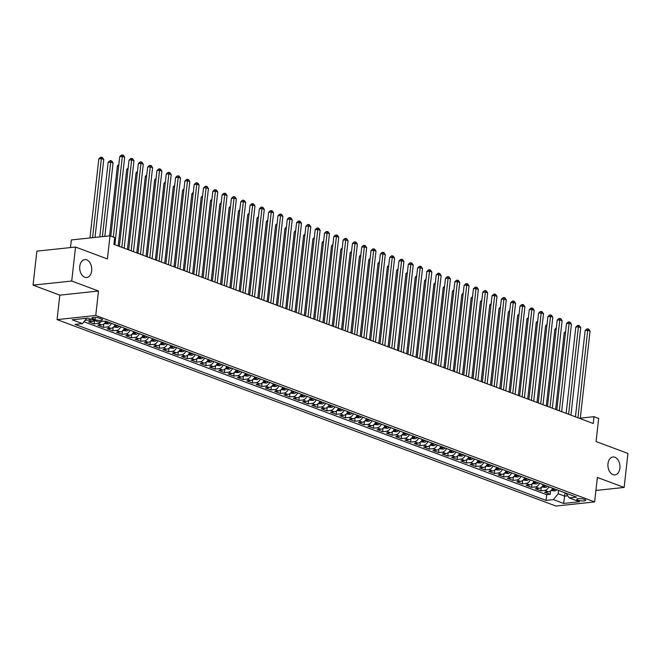 <?xml version="1.0" encoding="UTF-8"?>
<svg xmlns="http://www.w3.org/2000/svg" width="661" height="661" viewBox="0 0 661 661"><rect width="100%" height="100%" fill="white"/><g stroke="black" fill="none" stroke-linecap="round" stroke-linejoin="round"><path stroke-width="0.99" d="M607.988 463.708A9.014 5.99 -96.1 0 1 612.987 456.974A9.014 5.99 -96.1 0 1 619.902 468.162A9.014 5.99 -96.1 0 1 614.895 474.895A9.014 5.99 -96.1 0 1 607.988 463.708M79.774 266.325A9.014 5.99 -96.1 0 1 84.782 259.591A9.014 5.99 -96.1 0 1 91.689 270.779A9.014 5.99 -96.1 0 1 86.69 277.513A9.014 5.99 -96.1 0 1 79.774 266.325M584.572 499.419A4.503 1.066 -173.6 0 0 579.689 498.609A4.503 1.066 -173.6 0 0 576.747 499.278A4.503 1.066 -173.6 0 0 577.879 500.137A4.503 1.066 -173.6 0 0 582.762 500.947A4.503 1.066 -173.6 0 0 585.704 500.278A4.503 1.066 -173.6 0 0 584.572 499.419M57.061 319.618L555.959 506.045L594.636 501.922L95.738 315.495L57.061 319.618L59.812 295.145L98.489 291.022L71.727 281.024L33.05 285.139L59.812 295.145M33.05 285.139L36.859 251.147L75.536 247.032L107.421 258.947L110.007 235.828L71.338 239.943L70.479 247.569M595.916 490.454L624.141 487.446L627.95 453.454L596.073 441.54L598.668 418.43L594.008 416.686L580.3 418.149M71.727 281.024L75.536 247.032M94.465 320.494A5.635 3.991 110.5 0 1 92.366 321.386L88.549 321.791L94.135 323.882L94.515 320.511M105.859 321.238A5.635 3.991 -69.5 0 1 101.678 324.865L97.861 325.27L103.447 327.36L103.827 323.931M115.163 324.716A5.635 3.991 -69.5 0 1 110.982 328.343L107.165 328.748L112.75 330.839L113.138 327.41M124.475 328.195A5.635 3.991 -69.5 0 1 120.294 331.822L116.476 332.227L122.062 334.317L122.442 330.888M133.778 331.673A5.635 3.991 -69.5 0 1 129.597 335.301L125.78 335.705L131.365 337.796L131.754 334.367M143.09 335.152A5.635 3.991 -69.5 0 1 138.909 338.779L135.092 339.184L140.677 341.274L141.057 337.845M152.394 338.63A5.635 3.991 -69.5 0 1 148.213 342.258L144.395 342.662L149.981 344.753L150.369 341.324M161.705 342.101A5.635 3.991 -69.5 0 1 157.525 345.736L153.707 346.141L159.293 348.231L159.673 344.794M171.009 345.579A5.635 3.991 -69.5 0 1 166.828 349.215L163.011 349.619L168.596 351.71L168.985 348.273M180.321 349.058A5.635 3.991 -69.5 0 1 176.14 352.693L172.323 353.098L177.908 355.18L178.288 351.751M189.624 352.536A5.635 3.991 -69.5 0 1 185.444 356.172L181.626 356.576L187.212 358.659L187.6 355.23M198.936 356.015A5.635 3.991 -69.5 0 1 194.755 359.65L190.938 360.055L196.524 362.137L196.904 358.708M208.24 359.493A5.635 3.991 -69.5 0 1 204.059 363.129L200.242 363.533L205.827 365.616L206.215 362.187M217.552 362.972A5.635 3.991 -69.5 0 1 213.371 366.607L209.554 367.012L215.139 369.094L215.519 365.665M226.855 366.45A5.635 3.991 -69.5 0 1 222.674 370.086L218.857 370.49L224.443 372.573L224.831 369.144M236.167 369.929A5.635 3.991 -69.5 0 1 231.986 373.556L228.169 373.969L233.754 376.051L234.134 372.622M245.471 373.407A5.635 3.991 -69.5 0 1 241.29 377.034L237.473 377.448L243.058 379.53L243.446 376.101M254.782 376.886A5.635 3.991 -69.5 0 1 250.602 380.513L246.784 380.926L252.37 383.008L252.75 379.579M264.086 380.364A5.635 3.991 -69.5 0 1 259.905 383.991L256.088 384.396L261.673 386.487L262.062 383.058M273.398 383.843A5.635 3.991 -69.5 0 1 269.217 387.47L265.4 387.875L270.985 389.965L271.365 386.536M282.701 387.321A5.635 3.991 -69.5 0 1 278.521 390.948L274.703 391.353L280.289 393.444L280.677 390.015M292.013 390.8A5.635 3.991 -69.5 0 1 287.832 394.427L284.015 394.832L289.601 396.922L289.981 393.493M301.317 394.278A5.635 3.991 -69.5 0 1 297.136 397.905L293.319 398.31L298.904 400.401L299.293 396.972M310.629 397.757A5.635 3.991 -69.5 0 1 306.448 401.384L302.631 401.789L308.216 403.879L308.596 400.45M319.932 401.235A5.635 3.991 -69.5 0 1 315.751 404.863L311.934 405.267L317.52 407.358L317.908 403.929M329.244 404.714A5.635 3.991 -69.5 0 1 325.063 408.341L321.246 408.746L326.831 410.836L327.212 407.407M338.548 408.192A5.635 3.991 -69.5 0 1 334.367 411.82L330.55 412.224L336.135 414.315L336.523 410.886M347.86 411.671A5.635 3.991 -69.5 0 1 343.679 415.298L339.861 415.703L345.447 417.793L345.827 414.356M357.163 415.141A5.635 3.991 -69.5 0 1 352.982 418.777L349.165 419.181L354.75 421.272L355.139 417.835M366.475 418.62A5.635 3.991 -69.5 0 1 362.294 422.255L358.477 422.66L364.062 424.75L364.442 421.313M375.779 422.098A5.635 3.991 -69.5 0 1 371.598 425.734L367.78 426.138L373.366 428.221L373.754 424.792M385.082 425.577A5.635 3.991 -69.5 0 1 380.91 429.212L377.092 429.617L382.678 431.699L383.058 428.27M394.394 429.055A5.635 3.991 -69.5 0 1 390.213 432.691L386.396 433.095L391.981 435.178L392.37 431.749M403.697 432.534A5.635 3.991 -69.5 0 1 399.525 436.169L395.708 436.574L401.293 438.656L401.673 435.227M413.009 436.012A5.635 3.991 -69.5 0 1 408.829 439.648L405.011 440.052L410.597 442.135L410.985 438.706M422.313 439.491A5.635 3.991 -69.5 0 1 418.14 443.118L414.323 443.531L419.909 445.613L420.289 442.184M431.625 442.969A5.635 3.991 -69.5 0 1 427.444 446.596L423.627 447.01L429.212 449.092L429.6 445.663M440.928 446.448A5.635 3.991 -69.5 0 1 436.756 450.075L432.938 450.488L438.524 452.57L438.904 449.141M450.24 449.926A5.635 3.991 -69.5 0 1 446.059 453.553L442.242 453.967L447.828 456.049L448.216 452.62M459.544 453.405A5.635 3.991 -69.5 0 1 455.371 457.032L451.554 457.437L457.139 459.527L457.519 456.098M468.856 456.883A5.635 3.991 -69.5 0 1 464.675 460.51L460.857 460.915L466.443 463.006L466.831 459.577M478.159 460.362A5.635 3.991 -69.5 0 1 473.987 463.989L470.169 464.394L475.755 466.484L476.135 463.055M487.471 463.84A5.635 3.991 -69.5 0 1 483.29 467.467L479.473 467.872L485.058 469.963L485.447 466.534M496.775 467.319A5.635 3.991 -69.5 0 1 492.602 470.946L488.785 471.351L494.37 473.441L494.75 470.012M506.086 470.797A5.635 3.991 -69.5 0 1 501.906 474.424L498.088 474.829L503.674 476.92L504.062 473.491M515.39 474.276A5.635 3.991 -69.5 0 1 511.217 477.903L507.4 478.308L512.986 480.398L513.366 476.969M524.702 477.754A5.635 3.991 -69.5 0 1 520.521 481.382L516.704 481.786L522.289 483.877L522.677 480.448M534.005 481.233A5.635 3.991 -69.5 0 1 529.833 484.86L526.016 485.265L531.601 487.355L531.981 483.926M543.317 484.711A5.635 3.991 -69.5 0 1 539.136 488.339L535.319 488.743L540.905 490.834L541.293 487.397M110.007 235.828L114.667 237.563L113.899 244.363L593.248 423.486L594.008 416.686M92.961 318.875L95.01 319.643A4.363 1.025 -173.6 0 0 99.745 320.428A4.363 1.025 -173.6 0 0 102.587 319.784A4.363 1.025 -173.6 0 0 101.497 318.949L99.447 318.189A4.363 1.025 -173.6 0 0 94.713 317.404A4.363 1.025 -173.6 0 0 91.871 318.048A4.363 1.025 -173.6 0 0 92.961 318.875L93.118 317.478M565.849 493.131L569.278 497.923L576.59 497.146L105.628 321.147L98.307 321.932L88.07 318.106L72.181 319.792L82.418 323.617L75.106 324.402L546.069 500.394L553.389 499.617L558.181 493.726L564.692 496.163L567.782 495.833M569.278 497.923L579.515 501.749L563.626 503.442L553.389 499.617M90.747 319.106A5.635 3.991 110.5 0 1 88.648 319.998L85.062 320.378M83.939 321.75L546.713 494.684L550.216 494.312L550.596 490.875M552.621 488.182A5.635 3.991 -69.5 0 1 548.448 491.817L544.631 492.222L550.216 494.312M548.903 486.793A5.635 3.991 110.5 0 1 544.722 490.421L540.905 490.834M539.591 483.315A5.635 3.991 110.5 0 1 535.41 486.942L531.601 487.355M530.287 479.836A5.635 3.991 110.5 0 1 526.106 483.472L522.289 483.877M520.975 476.358A5.635 3.991 110.5 0 1 516.795 479.993L512.986 480.398M511.672 472.879A5.635 3.991 110.5 0 1 507.491 476.515L503.674 476.92M502.36 469.401A5.635 3.991 110.5 0 1 498.179 473.036L494.37 473.441M493.056 465.922A5.635 3.991 110.5 0 1 488.876 469.558L485.058 469.963M483.745 462.444A5.635 3.991 110.5 0 1 479.564 466.079L475.755 466.484M474.441 458.965A5.635 3.991 110.5 0 1 470.26 462.601L466.443 463.006M465.129 455.495A5.635 3.991 110.5 0 1 460.948 459.122L457.139 459.527M455.826 452.017A5.635 3.991 110.5 0 1 451.645 455.644L447.828 456.049M446.514 448.538A5.635 3.991 110.5 0 1 442.333 452.165L438.524 452.57M437.21 445.06A5.635 3.991 110.5 0 1 433.029 448.687L429.212 449.092M427.898 441.581A5.635 3.991 110.5 0 1 423.718 445.208L419.909 445.613M418.595 438.103A5.635 3.991 110.5 0 1 414.414 441.73L410.597 442.135M409.283 434.624A5.635 3.991 110.5 0 1 405.102 438.251L401.293 438.656M399.979 431.146A5.635 3.991 110.5 0 1 395.799 434.773L391.981 435.178M390.668 427.667A5.635 3.991 110.5 0 1 386.487 431.294L382.678 431.699M381.364 424.188A5.635 3.991 110.5 0 1 377.183 427.816L373.366 428.221M372.052 420.71A5.635 3.991 110.5 0 1 367.871 424.337L364.062 424.75M362.749 417.231A5.635 3.991 110.5 0 1 358.568 420.859L354.75 421.272M353.437 413.753A5.635 3.991 110.5 0 1 349.256 417.38L345.447 417.793M344.133 410.274A5.635 3.991 110.5 0 1 339.952 413.902L336.135 414.315M334.821 406.796A5.635 3.991 110.5 0 1 330.64 410.431L326.831 410.836M325.518 403.317A5.635 3.991 110.5 0 1 321.337 406.953L317.52 407.358M316.206 399.839A5.635 3.991 110.5 0 1 312.025 403.474L308.216 403.879M306.902 396.36A5.635 3.991 110.5 0 1 302.721 399.996L298.904 400.401M297.59 392.882A5.635 3.991 110.5 0 1 293.41 396.517L289.601 396.922M288.287 389.403A5.635 3.991 110.5 0 1 284.106 393.039L280.289 393.444M278.975 385.925A5.635 3.991 110.5 0 1 274.802 389.56L270.985 389.965M269.671 382.455A5.635 3.991 110.5 0 1 265.491 386.082L261.673 386.487M260.36 378.976A5.635 3.991 110.5 0 1 256.187 382.603L252.37 383.008M251.056 375.498A5.635 3.991 110.5 0 1 246.875 379.125L243.058 379.53M241.744 372.019A5.635 3.991 110.5 0 1 237.572 375.646L233.754 376.051M232.441 368.541A5.635 3.991 110.5 0 1 228.26 372.168L224.443 372.573M223.129 365.062A5.635 3.991 110.5 0 1 218.956 368.689L215.139 369.094M213.825 361.584A5.635 3.991 110.5 0 1 209.644 365.211L205.827 365.616M204.513 358.105A5.635 3.991 110.5 0 1 200.341 361.732L196.524 362.137M195.21 354.627A5.635 3.991 110.5 0 1 191.029 358.254L187.212 358.659M185.898 351.148A5.635 3.991 110.5 0 1 181.725 354.775L177.908 355.18M176.594 347.669A5.635 3.991 110.5 0 1 172.414 351.297L168.596 351.71M167.283 344.191A5.635 3.991 110.5 0 1 163.11 347.818L159.293 348.231M157.979 340.712A5.635 3.991 110.5 0 1 153.798 344.34L149.981 344.753M148.667 337.234A5.635 3.991 110.5 0 1 144.495 340.869L140.677 341.274M139.364 333.755A5.635 3.991 110.5 0 1 135.183 337.391L131.365 337.796M130.052 330.277A5.635 3.991 110.5 0 1 125.879 333.912L122.062 334.317M120.748 326.798A5.635 3.991 110.5 0 1 116.567 330.434L112.75 330.839M111.436 323.32A5.635 3.991 110.5 0 1 107.264 326.955L103.447 327.36M101.026 321.643A5.635 3.991 110.5 0 1 97.952 323.477L94.135 323.882M98.489 291.022L95.738 315.495M624.141 487.446L597.379 477.449L594.636 501.922M565.072 492.833L563.626 503.442M558.553 490.404L558.181 493.726M86.806 318.238L82.418 323.617M546.713 494.684L546.069 500.394M113.295 237.051L122.343 156.376L124.673 157.252L114.857 244.727M110.817 236.126L119.732 156.657L122.343 156.376L122.459 154.955L123.384 155.302L124.673 157.252M119.732 156.657L121.409 155.071L122.459 154.955M95.019 237.423L103.769 159.475L101.439 158.607L98.828 158.888L89.954 237.96M98.828 158.888L100.505 157.293L101.554 157.186L92.565 237.687M101.554 157.186L102.48 157.533L103.769 159.475M121.839 247.33L131.655 159.855L133.976 160.73L124.169 248.197M119.36 246.404L129.035 160.136L131.655 159.855L131.762 158.433L132.696 158.78L133.976 160.73M129.035 160.136L130.721 158.549L131.762 158.433M131.151 250.808L140.958 163.333L143.288 164.209L133.472 251.676M128.672 249.883L138.347 163.614L140.958 163.333L141.074 161.912L141.999 162.259L143.288 164.209M138.347 163.614L140.025 162.028L141.074 161.912M140.454 254.287L150.27 166.812L152.592 167.687L142.784 255.154M137.975 253.361L147.651 167.093L150.27 166.812L150.377 165.39L151.311 165.737L152.592 167.687M147.651 167.093L149.336 165.506L150.377 165.39M149.766 257.765L159.574 170.29L161.904 171.158L152.088 258.633M147.287 256.84L156.963 170.571L159.574 170.29L159.689 168.869L160.615 169.216L161.904 171.158M156.963 170.571L158.64 168.976L159.689 168.869M104.835 236.382L113.072 162.953L110.742 162.085L108.131 162.358L99.77 236.919M108.131 162.358L109.817 160.772L110.858 160.664L102.381 236.638M110.858 160.664L111.792 161.011L113.072 162.953M104.264 323.551L108.04 323.956A3.735 2.644 -69.5 0 0 109.999 322.783M118.716 165.704L117.443 165.837L109.586 235.87M107.115 321.709A3.735 2.644 110.5 0 1 105.958 322.626L107.074 323.047A3.735 2.644 -69.5 0 0 108.23 322.122M117.443 165.837L118.848 164.506M113.568 327.03L117.352 327.435A3.735 2.644 -69.5 0 0 119.302 326.261M128.027 169.183L126.747 169.315L118.154 245.95M116.419 325.187A3.735 2.644 110.5 0 1 115.262 326.104L116.386 326.526A3.735 2.644 -69.5 0 0 117.534 325.6M126.747 169.315L128.16 167.985M122.88 330.508L126.656 330.913A3.735 2.644 -69.5 0 0 128.614 329.74M137.331 172.661L136.059 172.794L127.457 249.428M125.73 328.657A3.735 2.644 110.5 0 1 124.574 329.583L125.689 330.004A3.735 2.644 -69.5 0 0 126.846 329.079M136.059 172.794L137.463 171.463M159.07 261.244L168.886 173.769L171.207 174.636L161.4 262.111M156.591 260.318L166.266 174.05L168.886 173.769L168.993 172.347L169.927 172.695L171.207 174.636M166.266 174.05L167.952 172.455L168.993 172.347M132.183 333.987L135.968 334.392A3.735 2.644 -69.5 0 0 137.918 333.218M146.643 176.14L145.362 176.272L136.769 252.907M135.034 332.136A3.735 2.644 110.5 0 1 133.877 333.061L135.001 333.483A3.735 2.644 -69.5 0 0 136.149 332.557M145.362 176.272L146.775 174.942M168.381 264.722L178.189 177.247L180.519 178.115L170.703 265.59M165.903 263.797L175.578 177.528L178.189 177.247L178.305 175.826L179.23 176.173L180.519 178.115M175.578 177.528L177.255 175.933L178.305 175.826M141.495 337.465L145.271 337.87A3.735 2.644 -69.5 0 0 147.229 336.697M155.946 179.618L154.674 179.751L146.073 256.385M144.346 335.614A3.735 2.644 110.5 0 1 143.189 336.54L144.305 336.961A3.735 2.644 -69.5 0 0 145.461 336.036M154.674 179.751L156.079 178.42M177.685 268.201L187.501 180.726L189.823 181.593L180.015 269.068M175.206 267.275L184.882 181.007L187.501 180.726L187.608 179.305L188.542 179.652L189.823 181.593M184.882 181.007L186.567 179.412L187.608 179.305M150.799 340.944L154.583 341.349A3.735 2.644 -69.5 0 0 156.533 340.175M165.258 183.097L163.978 183.229L155.385 259.864M153.649 339.093A3.735 2.644 110.5 0 1 152.493 340.018L153.616 340.44A3.735 2.644 -69.5 0 0 154.765 339.514M163.978 183.229L165.39 181.899M186.997 271.679L196.804 184.204L199.135 185.072L189.319 272.547M184.518 270.754L194.194 184.485L196.804 184.204L196.92 182.783L197.846 183.13L199.135 185.072M194.194 184.485L195.871 182.89L196.92 182.783M160.111 344.422L163.887 344.827A3.735 2.644 -69.5 0 0 165.845 343.654M174.562 186.576L173.289 186.708L164.688 263.342M162.961 342.572A3.735 2.644 110.5 0 1 161.805 343.497L162.92 343.918A3.735 2.644 -69.5 0 0 164.077 342.993M173.289 186.708L174.694 185.377M196.3 275.158L206.116 187.683L208.438 188.55L198.631 276.025M193.822 274.232L203.497 187.964L206.116 187.683L206.224 186.262L207.157 186.609L208.438 188.55M203.497 187.964L205.183 186.369L206.224 186.262M169.414 347.901L173.19 348.306A3.735 2.644 -69.5 0 0 175.148 347.132M183.874 190.054L182.593 190.186L174 266.821M172.265 346.05A3.735 2.644 110.5 0 1 171.108 346.975L172.232 347.397A3.735 2.644 -69.5 0 0 173.38 346.471M182.593 190.186L184.006 188.856M205.612 278.636L215.42 191.161L217.75 192.029L207.934 279.504M203.134 277.711L212.809 191.442L215.42 191.161L215.536 189.74L216.461 190.087L217.75 192.029M212.809 191.442L214.486 189.847L215.536 189.74M178.726 351.379L182.502 351.784A3.735 2.644 -69.5 0 0 184.46 350.611M193.177 193.533L191.905 193.665L183.304 270.299M181.577 349.529A3.735 2.644 110.5 0 1 180.42 350.454L181.535 350.875A3.735 2.644 -69.5 0 0 182.692 349.95M191.905 193.665L193.309 192.334M214.916 282.115L224.732 194.64L227.054 195.507L217.246 282.982M212.437 281.189L222.113 194.921L224.732 194.64L224.839 193.219L225.773 193.566L227.054 195.507M222.113 194.921L223.798 193.326L224.839 193.219M188.03 354.858L191.806 355.263A3.735 2.644 -69.5 0 0 193.764 354.089M202.489 197.011L201.208 197.143L192.615 273.778M190.88 353.007A3.735 2.644 110.5 0 1 189.724 353.932L190.847 354.354A3.735 2.644 -69.5 0 0 191.996 353.428M201.208 197.143L202.621 195.805M224.228 285.593L234.035 198.118L236.365 198.986L226.549 286.461M221.749 284.668L231.424 198.399L234.035 198.118L234.151 196.697L235.076 197.044L236.365 198.986M231.424 198.399L233.102 196.804L234.151 196.697M197.342 358.336L201.118 358.741A3.735 2.644 -69.5 0 0 203.076 357.568M211.793 200.49L210.52 200.622L201.919 277.256M200.192 356.486A3.735 2.644 110.5 0 1 199.035 357.411L200.151 357.824A3.735 2.644 -69.5 0 0 201.308 356.907M210.52 200.622L211.925 199.283M206.645 361.815L210.421 362.22A3.735 2.644 -69.5 0 0 212.379 361.046M221.105 203.96L219.824 204.1L211.231 280.735M209.496 359.964A3.735 2.644 110.5 0 1 208.339 360.889L209.463 361.303A3.735 2.644 -69.5 0 0 210.611 360.385M219.824 204.1L221.237 202.762M215.957 365.293L219.733 365.698A3.735 2.644 -69.5 0 0 221.691 364.517M230.408 207.438L229.136 207.579L220.534 284.213M218.808 363.443A3.735 2.644 110.5 0 1 217.651 364.368L218.766 364.781A3.735 2.644 -69.5 0 0 219.923 363.864M229.136 207.579L230.54 206.24M233.531 289.072L243.347 201.597L245.669 202.464L235.861 289.939M231.053 288.146L240.728 201.869L243.347 201.597L243.455 200.176L244.388 200.523L245.669 202.464M240.728 201.869L242.413 200.283L243.455 200.176M242.843 292.55L252.651 205.075L254.981 205.943L245.165 293.418M240.364 291.625L250.04 205.348L252.651 205.075L252.766 203.646L253.692 204.001L254.981 205.943M250.04 205.348L251.717 203.762L252.766 203.646M252.147 296.029L261.963 208.554L264.284 209.421L254.477 296.896M249.668 295.095L259.343 208.826L261.963 208.554L262.07 207.124L263.004 207.48L264.284 209.421M259.343 208.826L261.029 207.24L262.07 207.124M225.261 368.764L229.036 369.177A3.735 2.644 -69.5 0 0 230.995 367.995M239.72 210.917L238.439 211.057L229.846 287.692M228.111 366.921A3.735 2.644 110.5 0 1 226.954 367.846L228.078 368.26A3.735 2.644 -69.5 0 0 229.227 367.334M238.439 211.057L239.852 209.719M261.459 299.507L271.266 212.032L273.596 212.9L263.78 300.375M258.98 298.574L268.655 212.305L271.266 212.032L271.382 210.603L272.307 210.95L273.596 212.9M268.655 212.305L270.332 210.719L271.382 210.603M234.572 372.242L238.348 372.655A3.735 2.644 -69.5 0 0 240.307 371.474M249.023 214.395L247.751 214.536L239.15 291.171M237.423 370.4A3.735 2.644 110.5 0 1 236.266 371.325L237.382 371.738A3.735 2.644 -69.5 0 0 238.538 370.813M247.751 214.536L249.156 213.197M270.762 302.978L280.578 215.511L282.9 216.378L273.092 303.853M268.283 302.052L277.959 215.783L280.578 215.511L280.685 214.081L281.619 214.428L282.9 216.378M277.959 215.783L279.644 214.197L280.685 214.081M243.876 375.721L247.652 376.134A3.735 2.644 -69.5 0 0 249.61 374.952M258.335 217.874L257.055 218.014L248.462 294.649M246.727 373.878A3.735 2.644 110.5 0 1 245.57 374.804L246.693 375.217A3.735 2.644 -69.5 0 0 247.842 374.291M257.055 218.014L258.468 216.676M280.074 306.456L289.882 218.989L292.212 219.857L282.396 307.332M277.595 305.531L287.271 219.262L289.882 218.989L289.997 217.56L290.923 217.907L292.212 219.857M287.271 219.262L288.948 217.676L289.997 217.56M253.188 379.199L256.964 379.612A3.735 2.644 -69.5 0 0 258.922 378.431M267.639 221.352L266.366 221.493L257.765 298.128M256.038 377.357A3.735 2.644 110.5 0 1 254.882 378.282L255.997 378.695A3.735 2.644 -69.5 0 0 257.154 377.77M266.366 221.493L267.771 220.154M289.378 309.935L299.193 222.468L301.515 223.335L291.708 310.81M286.899 309.009L296.574 222.74L299.193 222.468L299.301 221.038L300.234 221.385L301.515 223.335M296.574 222.74L298.26 221.154L299.301 221.038M262.491 382.678L266.267 383.083A3.735 2.644 -69.5 0 0 268.226 381.909M276.951 224.831L275.67 224.971L267.077 301.606M265.342 380.835A3.735 2.644 110.5 0 1 264.185 381.761L265.309 382.174A3.735 2.644 -69.5 0 0 266.457 381.248M275.67 224.971L277.083 223.633M298.689 313.413L308.497 225.938L310.827 226.814L301.011 314.289M296.211 312.488L305.886 226.219L308.497 225.938L308.613 224.517L309.538 224.864L310.827 226.814M305.886 226.219L307.563 224.633L308.613 224.517M271.803 386.156L275.579 386.561A3.735 2.644 -69.5 0 0 277.537 385.388M286.254 228.309L284.982 228.45L276.381 305.085M274.645 384.314A3.735 2.644 110.5 0 1 273.497 385.239L274.612 385.652A3.735 2.644 -69.5 0 0 275.769 384.727M284.982 228.45L286.387 227.111M307.993 316.892L317.809 229.417L320.131 230.292L310.323 317.759M305.514 315.966L315.19 229.698L317.809 229.417L317.916 227.995L318.85 228.342L320.131 230.292M315.19 229.698L316.875 228.111L317.916 227.995M281.107 389.635L284.883 390.04A3.735 2.644 -69.5 0 0 286.841 388.866M295.566 231.788L294.285 231.928L285.692 308.563M283.957 387.792A3.735 2.644 110.5 0 1 282.801 388.718L283.924 389.131A3.735 2.644 -69.5 0 0 285.073 388.205M294.285 231.928L295.698 230.59M317.305 320.37L327.112 232.895L329.442 233.771L319.627 321.238M314.826 319.445L324.501 233.176L327.112 232.895L327.228 231.474L328.153 231.821L329.442 233.771M324.501 233.176L326.179 231.59L327.228 231.474M290.419 393.113L294.195 393.518A3.735 2.644 -69.5 0 0 296.153 392.345M304.87 235.266L303.597 235.399L294.996 312.042M293.261 391.271A3.735 2.644 110.5 0 1 292.112 392.188L293.228 392.609A3.735 2.644 -69.5 0 0 294.385 391.684M303.597 235.399L305.002 234.068M326.608 323.849L336.424 236.374L338.746 237.249L328.938 324.716M324.13 322.923L333.805 236.655L336.424 236.374L336.532 234.952L337.465 235.299L338.746 237.249M333.805 236.655L335.491 235.068L336.532 234.952M335.92 327.327L345.728 239.852L348.058 240.728L338.242 328.195M333.441 326.402L343.117 240.133L345.728 239.852L345.843 238.431L346.769 238.778L348.058 240.728M343.117 240.133L344.794 238.538L345.843 238.431M345.224 330.806L355.04 243.331L357.361 244.198L347.554 331.673M342.745 329.88L352.42 243.612L355.04 243.331L355.147 241.909L356.081 242.256L357.361 244.198M352.42 243.612L354.106 242.017L355.147 241.909M299.722 396.592L303.498 396.997A3.735 2.644 -69.5 0 0 305.456 395.823M314.182 238.745L312.901 238.877L304.308 315.512M302.573 394.749A3.735 2.644 110.5 0 1 301.416 395.666L302.54 396.088A3.735 2.644 -69.5 0 0 303.688 395.162M312.901 238.877L314.314 237.547M309.034 400.07L312.81 400.475A3.735 2.644 -69.5 0 0 314.768 399.302M323.485 242.223L322.213 242.356L313.611 318.99M311.876 398.228A3.735 2.644 110.5 0 1 310.728 399.145L311.843 399.566A3.735 2.644 -69.5 0 0 313 398.641M322.213 242.356L323.617 241.025M318.338 403.549L322.114 403.954A3.735 2.644 -69.5 0 0 324.072 402.78M332.797 245.702L331.516 245.834L322.923 322.469M321.188 401.698A3.735 2.644 110.5 0 1 320.031 402.623L321.155 403.045A3.735 2.644 -69.5 0 0 322.304 402.119M331.516 245.834L332.929 244.504M354.536 334.284L364.343 246.809L366.673 247.677L356.857 335.152M352.057 333.359L361.732 247.09L364.343 246.809L364.459 245.388L365.384 245.735L366.673 247.677M361.732 247.09L363.41 245.495L364.459 245.388M327.649 407.027L331.425 407.432A3.735 2.644 -69.5 0 0 333.384 406.259M342.101 249.18L340.828 249.313L332.227 325.947M330.492 405.176A3.735 2.644 110.5 0 1 329.343 406.102L330.459 406.523A3.735 2.644 -69.5 0 0 331.615 405.598M340.828 249.313L342.233 247.982M363.839 337.763L373.655 250.288L375.977 251.155L366.169 338.63M361.36 336.837L371.036 250.569L373.655 250.288L373.762 248.867L374.696 249.214L375.977 251.155M371.036 250.569L372.721 248.974L373.762 248.867M336.953 410.506L340.729 410.911A3.735 2.644 -69.5 0 0 342.687 409.737M351.412 252.659L350.132 252.791L341.539 329.426M339.804 408.655A3.735 2.644 110.5 0 1 338.647 409.58L339.771 410.002A3.735 2.644 -69.5 0 0 340.919 409.076M350.132 252.791L351.545 251.461M373.151 341.241L382.959 253.766L385.289 254.634L375.473 342.109M370.672 340.316L380.348 254.047L382.959 253.766L383.074 252.345L384 252.692L385.289 254.634M380.348 254.047L382.025 252.452L383.074 252.345M346.265 413.984L350.041 414.389A3.735 2.644 -69.5 0 0 351.999 413.216M360.716 256.137L359.444 256.27L350.842 332.904M349.107 412.134A3.735 2.644 110.5 0 1 347.959 413.059L349.074 413.48A3.735 2.644 -69.5 0 0 350.231 412.555M359.444 256.27L360.848 254.939M382.455 344.72L392.27 257.245L394.592 258.112L384.785 345.587M379.976 343.794L389.651 257.526L392.27 257.245L392.378 255.824L393.312 256.171L394.592 258.112M389.651 257.526L391.337 255.931L392.378 255.824M355.568 417.463L359.344 417.868A3.735 2.644 -69.5 0 0 361.303 416.694M370.028 259.616L368.747 259.748L360.154 336.383M358.419 415.612A3.735 2.644 110.5 0 1 357.262 416.537L358.386 416.959A3.735 2.644 -69.5 0 0 359.534 416.033M368.747 259.748L370.16 258.418M391.766 348.198L401.574 260.723L403.904 261.591L394.088 349.066M389.288 347.273L398.963 261.004L401.574 260.723L401.69 259.302L402.615 259.649L403.904 261.591M398.963 261.004L400.64 259.409L401.69 259.302M401.07 351.677L410.886 264.202L413.208 265.069L403.4 352.544M398.591 350.751L408.267 264.483L410.886 264.202L410.993 262.781L411.927 263.128L413.208 265.069M408.267 264.483L409.952 262.888L410.993 262.781M410.382 355.155L420.189 267.68L422.519 268.548L412.704 356.023M407.903 354.23L417.578 267.961L420.189 267.68L420.305 266.259L421.231 266.606L422.519 268.548M417.578 267.961L419.256 266.366L420.305 266.259M364.88 420.941L368.656 421.346A3.735 2.644 -69.5 0 0 370.614 420.173M379.331 263.095L378.059 263.227L369.458 339.861M367.723 419.091A3.735 2.644 110.5 0 1 366.574 420.016L367.69 420.437A3.735 2.644 -69.5 0 0 368.846 419.512M378.059 263.227L379.464 261.896M374.184 424.42L377.96 424.825A3.735 2.644 -69.5 0 0 379.918 423.651M388.643 266.573L387.363 266.705L378.77 343.34M377.034 422.569A3.735 2.644 110.5 0 1 375.878 423.494L377.001 423.916A3.735 2.644 -69.5 0 0 378.15 422.99M387.363 266.705L388.775 265.367M383.496 427.898L387.272 428.303A3.735 2.644 -69.5 0 0 389.23 427.13M397.947 270.052L396.674 270.184L388.073 346.818M386.338 426.048A3.735 2.644 110.5 0 1 385.189 426.973L386.305 427.394A3.735 2.644 -69.5 0 0 387.462 426.469M396.674 270.184L398.079 268.845M419.685 358.634L429.501 271.159L431.823 272.026L422.015 359.501M417.207 357.708L426.882 271.44L429.501 271.159L429.609 269.738L430.542 270.085L431.823 272.026M426.882 271.44L428.568 269.845L429.609 269.738M392.799 431.377L396.575 431.782A3.735 2.644 -69.5 0 0 398.533 430.608M407.25 273.522L405.978 273.662L397.385 350.297M395.65 429.526A3.735 2.644 110.5 0 1 394.493 430.451L395.617 430.865A3.735 2.644 -69.5 0 0 396.765 429.947M405.978 273.662L407.391 272.324M428.997 362.112L438.805 274.637L441.135 275.505L431.319 362.98M426.519 361.187L436.194 274.91L438.805 274.637L438.921 273.216L439.846 273.563L441.135 275.505M436.194 274.91L437.871 273.324L438.921 273.216M402.111 434.855L405.887 435.26A3.735 2.644 -69.5 0 0 407.845 434.087M416.562 277L415.29 277.141L406.689 353.775M404.953 433.005A3.735 2.644 110.5 0 1 403.805 433.93L404.92 434.343A3.735 2.644 -69.5 0 0 406.077 433.426M415.29 277.141L416.694 275.802M438.301 365.591L448.117 278.116L450.438 278.983L440.631 366.458M435.822 364.665L445.497 278.388L448.117 278.116L448.224 276.686L449.158 277.042L450.438 278.983M445.497 278.388L447.183 276.802L448.224 276.686M411.415 438.326L415.191 438.739A3.735 2.644 -69.5 0 0 417.149 437.557M425.866 280.479L424.593 280.619L416 357.254M414.265 436.483A3.735 2.644 110.5 0 1 413.108 437.408L414.232 437.822A3.735 2.644 -69.5 0 0 415.381 436.896M424.593 280.619L426.006 279.281M447.613 369.069L457.42 281.594L459.75 282.462L449.934 369.937M445.134 368.136L454.809 281.867L457.42 281.594L457.536 280.165L458.461 280.52L459.75 282.462M454.809 281.867L456.487 280.281L457.536 280.165M420.726 441.804L424.502 442.217A3.735 2.644 -69.5 0 0 426.461 441.036M435.178 283.957L433.905 284.098L425.304 360.732M423.569 439.962A3.735 2.644 110.5 0 1 422.42 440.887L423.536 441.3A3.735 2.644 -69.5 0 0 424.692 440.375M433.905 284.098L435.31 282.759M456.916 372.54L466.732 285.073L469.054 285.94L459.246 373.415M454.438 371.614L464.113 285.345L466.732 285.073L466.84 283.643L467.773 283.99L469.054 285.94M464.113 285.345L465.798 283.759L466.84 283.643M430.03 445.283L433.806 445.696A3.735 2.644 -69.5 0 0 435.764 444.514M444.481 287.436L443.209 287.576L434.616 364.211M432.881 443.44A3.735 2.644 110.5 0 1 431.724 444.366L432.848 444.779A3.735 2.644 -69.5 0 0 433.996 443.853M443.209 287.576L444.622 286.238M466.228 376.018L476.036 288.551L478.366 289.419L468.55 376.894M463.749 375.093L473.425 288.824L476.036 288.551L476.151 287.122L477.077 287.469L478.366 289.419M473.425 288.824L475.102 287.238L476.151 287.122M439.342 448.761L443.118 449.174A3.735 2.644 -69.5 0 0 445.076 447.993M453.793 290.914L452.521 291.055L443.919 367.69M442.184 446.919A3.735 2.644 110.5 0 1 441.036 447.844L442.151 448.257A3.735 2.644 -69.5 0 0 443.308 447.332M452.521 291.055L453.925 289.716M475.532 379.497L485.348 292.03L487.669 292.897L477.862 380.372M473.053 378.571L482.728 292.302L485.348 292.03L485.455 290.6L486.389 290.947L487.669 292.897M482.728 292.302L484.414 290.716L485.455 290.6M448.645 452.24L452.421 452.653A3.735 2.644 -69.5 0 0 454.38 451.471M463.097 294.393L461.824 294.533L453.231 371.168M451.496 450.397A3.735 2.644 110.5 0 1 450.339 451.323L451.463 451.736A3.735 2.644 -69.5 0 0 452.611 450.81M461.824 294.533L463.237 293.195M484.844 382.975L494.651 295.508L496.981 296.376L487.165 383.851M482.365 382.05L492.04 295.781L494.651 295.508L494.767 294.079L495.692 294.426L496.981 296.376M492.04 295.781L493.717 294.195L494.767 294.079M457.957 455.718L461.733 456.123A3.735 2.644 -69.5 0 0 463.692 454.95M472.408 297.871L471.136 298.012L462.535 374.647M460.8 453.876A3.735 2.644 110.5 0 1 459.651 454.801L460.767 455.214A3.735 2.644 -69.5 0 0 461.923 454.289M471.136 298.012L472.541 296.673M494.147 386.454L503.963 298.979L506.285 299.854L496.477 387.329M491.668 385.528L501.344 299.259L503.963 298.979L504.07 297.557L505.004 297.904L506.285 299.854M501.344 299.259L503.029 297.673L504.07 297.557M467.261 459.197L471.037 459.602A3.735 2.644 -69.5 0 0 472.995 458.428M481.712 301.35L480.44 301.49L471.847 378.125M470.111 457.354A3.735 2.644 110.5 0 1 468.955 458.28L470.078 458.693A3.735 2.644 -69.5 0 0 471.227 457.767M480.44 301.49L481.852 300.152M503.459 389.932L513.267 302.457L515.597 303.333L505.781 390.8M500.98 389.007L510.656 302.738L513.267 302.457L513.382 301.036L514.308 301.383L515.597 303.333M510.656 302.738L512.333 301.152L513.382 301.036M476.573 462.675L480.349 463.08A3.735 2.644 -69.5 0 0 482.307 461.907M491.024 304.828L489.751 304.969L481.15 381.604M479.415 460.833A3.735 2.644 110.5 0 1 478.267 461.758L479.382 462.171A3.735 2.644 -69.5 0 0 480.539 461.246M489.751 304.969L491.156 303.63M512.762 393.411L522.578 305.936L524.9 306.811L515.093 394.278M510.284 392.485L519.959 306.217L522.578 305.936L522.686 304.514L523.619 304.861L524.9 306.811M519.959 306.217L521.645 304.63L522.686 304.514M485.876 466.154L489.652 466.559A3.735 2.644 -69.5 0 0 491.61 465.385M500.327 308.307L499.055 308.439L490.462 385.074M488.727 464.311A3.735 2.644 110.5 0 1 487.57 465.228L488.694 465.65A3.735 2.644 -69.5 0 0 489.842 464.724M499.055 308.439L500.468 307.109M522.074 396.889L531.882 309.414L534.212 310.29L524.396 397.757M519.596 395.964L529.271 309.695L531.882 309.414L531.998 307.993L532.923 308.34L534.212 310.29M529.271 309.695L530.948 308.109L531.998 307.993M495.188 469.632L498.964 470.037A3.735 2.644 -69.5 0 0 500.922 468.864M509.639 311.785L508.367 311.918L499.766 388.552M498.03 467.79A3.735 2.644 110.5 0 1 496.882 468.707L497.997 469.128A3.735 2.644 -69.5 0 0 499.154 468.203M508.367 311.918L509.771 310.587M531.378 400.368L541.194 312.893L543.516 313.76L533.708 401.235M528.899 399.442L538.575 313.174L541.194 312.893L541.301 311.471L542.235 311.818L543.516 313.76M538.575 313.174L540.26 311.579L541.301 311.471M504.492 473.111L508.268 473.516A3.735 2.644 -69.5 0 0 510.226 472.342M518.943 315.264L517.67 315.396L509.077 392.031M507.342 471.26A3.735 2.644 110.5 0 1 506.186 472.185L507.309 472.607A3.735 2.644 -69.5 0 0 508.458 471.681M517.67 315.396L519.083 314.066M540.69 403.846L550.497 316.371L552.827 317.239L543.012 404.714M538.211 402.921L547.886 316.652L550.497 316.371L550.613 314.95L551.538 315.297L552.827 317.239M547.886 316.652L549.564 315.057L550.613 314.95M513.804 476.589L517.58 476.994A3.735 2.644 -69.5 0 0 519.538 475.821M528.255 318.742L526.982 318.875L518.381 395.509M516.646 474.738A3.735 2.644 110.5 0 1 515.497 475.664L516.613 476.085A3.735 2.644 -69.5 0 0 517.77 475.16M526.982 318.875L528.387 317.544M549.993 407.325L559.809 319.85L562.131 320.717L552.323 408.192M547.515 406.399L557.19 320.131L559.809 319.85L559.917 318.428L560.85 318.776L562.131 320.717M557.19 320.131L558.875 318.536L559.917 318.428M523.107 480.068L526.883 480.473A3.735 2.644 -69.5 0 0 528.841 479.299M537.558 322.221L536.286 322.353L527.693 398.988M525.958 478.217A3.735 2.644 110.5 0 1 524.801 479.142L525.925 479.564A3.735 2.644 -69.5 0 0 527.073 478.638M536.286 322.353L537.699 321.023M559.305 410.803L569.113 323.328L571.443 324.196L561.627 411.671M556.826 409.878L566.502 323.609L569.113 323.328L569.228 321.907L570.154 322.254L571.443 324.196M566.502 323.609L568.179 322.014L569.228 321.907M532.419 483.546L536.195 483.951A3.735 2.644 -69.5 0 0 538.153 482.778M546.87 325.699L545.598 325.832L536.996 402.466M535.261 481.695A3.735 2.644 110.5 0 1 534.113 482.621L535.228 483.042A3.735 2.644 -69.5 0 0 536.385 482.117M545.598 325.832L547.002 324.501M568.609 414.282L578.425 326.807L580.746 327.674L570.939 415.149M566.13 413.356L575.805 327.088L578.425 326.807L578.532 325.386L579.466 325.733L580.746 327.674M575.805 327.088L577.491 325.493L578.532 325.386M541.723 487.025L545.499 487.43A3.735 2.644 -69.5 0 0 547.457 486.256M556.174 329.178L554.901 329.31L546.308 405.945M544.573 485.174A3.735 2.644 110.5 0 1 543.416 486.099L544.54 486.521A3.735 2.644 -69.5 0 0 545.689 485.595M554.901 329.31L556.314 327.98M577.921 417.76L587.728 330.285L590.058 331.153L580.242 418.628M575.442 416.835L585.117 330.566L587.728 330.285L587.844 328.864L588.769 329.211L590.058 331.153M585.117 330.566L586.794 328.971L587.844 328.864M551.034 490.503L554.81 490.908A3.735 2.644 -69.5 0 0 556.769 489.735M565.486 332.657L564.213 332.789L555.612 409.423M553.877 488.653A3.735 2.644 110.5 0 1 552.728 489.578L553.844 489.999A3.735 2.644 -69.5 0 0 555 489.074M564.213 332.789L565.618 331.458M92.366 321.386L88.648 319.998M548.448 491.817L544.722 490.421M539.136 488.339L535.41 486.942M529.833 484.86L526.106 483.472M520.521 481.382L516.795 479.993M511.217 477.903L507.491 476.515M501.906 474.424L498.179 473.036M492.602 470.946L488.876 469.558M483.29 467.467L479.564 466.079M473.987 463.989L470.26 462.601M464.675 460.51L460.948 459.122M455.371 457.032L451.645 455.644M446.059 453.553L442.333 452.165M436.756 450.075L433.029 448.687M427.444 446.596L423.718 445.208M418.14 443.118L414.414 441.73M408.829 439.648L405.102 438.251M399.525 436.169L395.799 434.773M390.213 432.691L386.487 431.294M380.91 429.212L377.183 427.816M371.598 425.734L367.871 424.337M362.294 422.255L358.568 420.859M352.982 418.777L349.256 417.38M343.679 415.298L339.952 413.902M334.367 411.82L330.64 410.431M325.063 408.341L321.337 406.953M315.751 404.863L312.025 403.474M306.448 401.384L302.721 399.996M297.136 397.905L293.41 396.517M287.832 394.427L284.106 393.039M278.521 390.948L274.802 389.56M269.217 387.47L265.491 386.082M259.905 383.991L256.187 382.603M250.602 380.513L246.875 379.125M241.29 377.034L237.572 375.646M231.986 373.556L228.26 372.168M222.674 370.086L218.956 368.689M213.371 366.607L209.644 365.211M204.059 363.129L200.341 361.732M194.755 359.65L191.029 358.254M185.444 356.172L181.725 354.775M176.14 352.693L172.414 351.297M166.828 349.215L163.11 347.818M157.525 345.736L153.798 344.34M148.213 342.258L144.495 340.869M138.909 338.779L135.183 337.391M129.597 335.301L125.879 333.912M120.294 331.822L116.567 330.434M110.982 328.343L107.264 326.955M101.678 324.865L97.952 323.477M95.258 317.42L95.01 319.643M104.917 322.816L107.966 323.956M107.222 321.75L107.074 323.047M114.229 326.294L117.27 327.435M116.526 325.22L116.386 326.526M123.533 329.773L126.581 330.913M125.838 328.699L125.689 330.004M132.844 333.251L135.885 334.392M135.141 332.177L135.001 333.483M142.148 336.73L145.197 337.87M144.453 335.656L144.305 336.961M151.46 340.208L154.5 341.349M153.757 339.134L153.616 340.44M160.763 343.687L163.812 344.827M163.069 342.613L162.92 343.918M170.075 347.165L173.116 348.306M172.372 346.091L172.232 347.397M179.379 350.644L182.428 351.784M181.684 349.57L181.535 350.875M188.691 354.122L191.731 355.263M190.988 353.048L190.847 354.354M197.994 357.601L201.043 358.741M200.3 356.527L200.151 357.824M207.306 361.08L210.347 362.211M209.603 360.005L209.463 361.303M216.61 364.558L219.659 365.69M218.915 363.484L218.766 364.781M225.922 368.037L228.962 369.169M228.219 366.962L228.078 368.26M235.225 371.515L238.274 372.647M237.53 370.441L237.382 371.738M244.537 374.994L247.578 376.126M246.834 373.919L246.693 375.217M253.841 378.472L256.889 379.604M256.146 377.398L255.997 378.695M263.152 381.951L266.193 383.083M265.449 380.876L265.309 382.174M272.456 385.421L275.505 386.561M274.761 384.355L274.612 385.652M281.768 388.899L284.808 390.04M284.065 387.833L283.924 389.131M291.071 392.378L294.12 393.518M293.377 391.312L293.228 392.609M300.383 395.856L303.424 396.997M302.68 394.791L302.54 396.088M309.687 399.335L312.736 400.475M311.992 398.261L311.843 399.566M318.999 402.813L322.039 403.954M321.296 401.739L321.155 403.045M328.302 406.292L331.351 407.432M330.607 405.218L330.459 406.523M337.614 409.77L340.655 410.911M339.911 408.696L339.771 410.002M346.918 413.249L349.966 414.389M349.223 412.175L349.074 413.48M356.229 416.727L359.27 417.868M358.526 415.653L358.386 416.959M365.533 420.206L368.582 421.346M367.838 419.132L367.69 420.437M374.845 423.684L377.885 424.825M377.142 422.61L377.001 423.916M384.148 427.163L387.197 428.303M386.454 426.089L386.305 427.394M393.46 430.642L396.501 431.782M395.757 429.567L395.617 430.865M402.764 434.12L405.813 435.252M405.069 433.046L404.92 434.343M412.076 437.599L415.116 438.73M414.373 436.524L414.232 437.822M421.379 441.077L424.428 442.209M423.684 440.003L423.536 441.3M430.691 444.556L433.732 445.688M432.988 443.481L432.848 444.779M439.995 448.034L443.044 449.166M442.3 446.96L442.151 448.257M449.306 451.513L452.347 452.645M451.603 450.438L451.463 451.736M458.61 454.991L461.659 456.123M460.915 453.917L460.767 455.214M467.922 458.461L470.963 459.602M470.219 457.395L470.078 458.693M477.225 461.94L480.274 463.08M479.531 460.874L479.382 462.171M486.537 465.418L489.578 466.559M488.834 464.353L488.694 465.65M495.841 468.897L498.89 470.037M498.146 467.823L497.997 469.128M505.153 472.375L508.193 473.516M507.45 471.301L507.309 472.607M514.456 475.854L517.505 476.994M516.762 474.78L516.613 476.085M523.768 479.332L526.809 480.473M526.065 478.258L525.925 479.564M533.072 482.811L536.121 483.951M535.377 481.737L535.228 483.042M542.384 486.289L545.424 487.43M544.681 485.215L544.54 486.521M551.687 489.768L554.736 490.908M553.992 488.694L553.844 489.999"/></g></svg>
